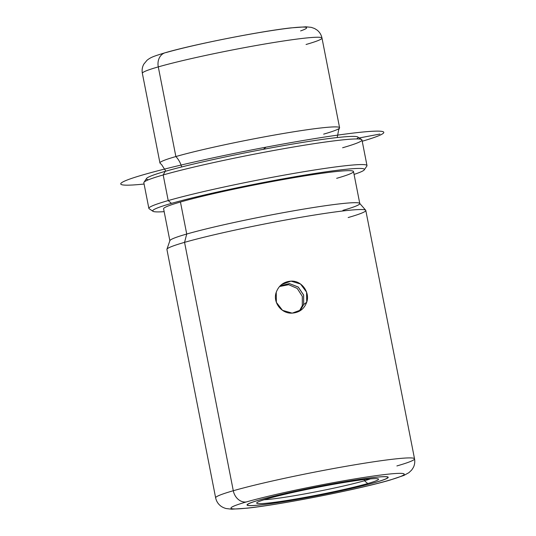 <?xml version="1.0" encoding="UTF-8"?>
<svg xmlns="http://www.w3.org/2000/svg" width="536" height="536" viewBox="0 0 536 536"><rect width="100%" height="100%" fill="white"/><g stroke="black" fill="none" stroke-linecap="round" stroke-linejoin="round"><path stroke-width="0.8" d="M306.733 302.163L303.671 304.609L303.637 295.035L298.264 287.055L289.4 283.564L280.1 285.882L289.4 283.564L298.264 287.055L303.637 295.035L303.671 304.609L299.986 310.84L303.671 304.609L306.733 302.163C310.143 292.415 301.895 280.79 291.517 281.119C284.033 281.494 278.941 285.212 276.241 292.261C272.636 302.163 281.186 313.547 291.651 313.151C299.142 312.763 304.173 309.098 306.733 302.163L306.565 292.127L300.542 284.033L290.968 281.119L281.541 284.583M259.551 499.947A71.918 4.389 -11.1 0 1 338.223 482.836A71.918 4.389 -11.1 0 1 388.178 477.301A71.918 4.389 -11.1 0 1 375.656 482.346L375.656 482.346A71.918 4.389 -11.1 0 1 296.984 499.452A71.918 4.389 -11.1 0 1 247.029 504.992A71.918 4.389 -11.1 0 1 259.551 499.947A71.918 4.389 168.9 0 0 277.467 502.668A71.918 4.389 168.9 0 0 375.656 482.346A71.918 4.389 168.9 0 0 357.747 479.62A71.918 4.389 168.9 0 0 259.551 499.947M300.602 30.914A78.457 4.791 168.9 0 0 266.714 31.363A78.457 4.791 168.9 0 0 166.328 52.488A13.078 10.646 74 0 0 165.235 52.722A13.078 10.646 74 0 0 158.288 66.893A91.529 5.588 168.9 0 0 142.355 73.311A91.529 5.588 -11.1 0 1 158.288 66.893A13.078 10.646 -106 0 1 165.235 52.722C153.752 56.26 151.038 57.084 147.038 60.26L143.869 64.072C142.281 66.866 141.772 69.948 142.355 73.311L159.942 162.964A91.529 5.588 168.9 0 1 175.875 156.546L158.288 66.893L175.875 156.546A20.971 17.072 -106 0 1 181.65 166.951A20.971 17.072 74 0 0 175.875 156.546A91.529 5.588 -11.1 0 1 278.09 134.402A91.529 5.588 -11.1 0 1 339.523 128.01L338.645 129.933L337.218 137.544M306.056 44.488A91.529 5.588 168.9 0 0 321.989 38.069A91.529 5.588 168.9 0 0 258.412 45.118A91.529 5.588 168.9 0 0 158.288 66.893A91.529 5.588 -11.1 0 1 258.412 45.118A91.529 5.588 -11.1 0 1 321.989 38.069C321.258 34.746 319.63 32.086 317.111 30.103L314.592 28.515L311.262 27.349L305.949 26.8L290.633 27.919C260.02 31.329 192.933 44.589 165.235 52.722M323.644 134.141A91.529 5.588 168.9 0 0 339.583 127.722A91.529 5.588 168.9 0 0 276.007 134.77A91.529 5.588 168.9 0 0 175.875 156.546A91.529 5.588 -11.1 0 0 160.103 163.212L161.644 164.659L165.838 171.165M356.527 138.945A107.877 6.586 168.9 0 0 292.509 144.084A107.877 6.586 168.9 0 0 165.195 171.353A107.877 6.586 168.9 0 0 148.492 179.761M163.185 174.957L165.195 171.353A107.877 6.586 -11.1 0 1 280.094 146.241A107.877 6.586 -11.1 0 1 357.854 137.028L361.686 139.588A111.146 6.787 168.9 0 0 281.561 149.082A111.146 6.787 168.9 0 0 163.185 174.957A111.146 6.787 168.9 0 0 143.956 182.307L146.536 178.488A107.877 6.586 -11.1 0 1 165.195 171.353L163.185 174.957A111.146 6.787 -11.1 0 1 284.77 148.512A111.146 6.787 -11.1 0 1 361.968 139.956L366.993 165.57A111.146 6.787 168.9 0 0 289.795 174.126A111.146 6.787 168.9 0 0 168.21 200.571L163.185 174.957L168.21 200.571A111.146 6.787 168.9 0 0 148.861 208.363L143.836 182.749A111.146 6.787 -11.1 0 1 163.185 174.957M342.618 147.755A111.146 6.787 168.9 0 0 361.686 139.588M152.974 211.298L149.142 208.732A111.146 6.787 -11.1 0 1 168.21 200.571A111.146 6.787 -11.1 0 1 292.971 173.57A111.146 6.787 -11.1 0 1 366.872 166.019L364.292 169.838A107.877 6.586 168.9 0 0 292.569 177.168A107.877 6.586 168.9 0 0 171.48 203.372L168.21 200.571L171.48 203.372A107.877 6.586 168.9 0 0 152.974 211.298A107.877 6.586 168.9 0 0 164.163 211.653A107.877 6.586 -11.1 0 1 171.48 203.372A107.877 6.586 -11.1 0 1 311.657 173.986A107.877 6.586 -11.1 0 1 354.068 174.401A107.877 6.586 168.9 0 0 364.292 169.838M336.662 178.327A96.761 5.909 168.9 0 0 312.562 174.662A96.761 5.909 168.9 0 0 180.451 202.012A96.761 5.909 -11.1 0 1 286.298 178.99A96.761 5.909 -11.1 0 1 353.505 171.54L359.79 203.559A96.761 5.909 168.9 0 0 292.582 211.01A96.761 5.909 168.9 0 0 186.729 234.031L180.451 202.012L186.729 234.031A96.761 5.909 168.9 0 0 169.885 240.818L163.601 208.799A96.761 5.909 -11.1 0 1 180.451 202.012M342.94 210.346A96.761 5.909 168.9 0 0 359.79 203.559M348.159 217.549A101.338 6.184 168.9 0 0 365.699 210.239A101.338 6.184 168.9 0 0 293.735 218.541A101.338 6.184 168.9 0 0 184.558 242.352L186.729 234.031A96.761 5.909 -11.1 0 1 290.974 211.291A96.761 5.909 -11.1 0 1 359.69 203.365L365.699 210.239M186.729 234.031L184.558 242.352A101.338 6.184 168.9 0 0 166.937 249.233L169.905 240.604A96.761 5.909 -11.1 0 1 186.729 234.031M233.294 490.735A101.338 6.184 168.9 0 0 215.646 497.85A101.338 6.184 -11.1 0 1 233.294 490.735A13.078 10.646 74 0 0 246.359 501.944A88.266 5.387 168.9 0 0 268.342 505.287A88.266 5.387 168.9 0 0 388.848 480.343A13.078 10.646 74 0 0 389.947 480.102A13.078 10.646 -106 0 1 388.848 480.343A88.266 5.387 168.9 0 0 366.865 477A88.266 5.387 168.9 0 0 246.359 501.944A13.078 10.646 -106 0 1 233.294 490.735A101.338 6.184 -11.1 0 1 344.146 466.628A101.338 6.184 -11.1 0 1 414.536 458.829A101.338 6.184 168.9 0 0 344.146 466.628A101.338 6.184 168.9 0 0 233.294 490.735L184.558 242.352L233.294 490.735M166.917 249.461A101.338 6.184 -11.1 0 1 184.558 242.352A101.338 6.184 -11.1 0 1 295.416 218.246A101.338 6.184 -11.1 0 1 365.8 210.44L414.536 458.829C415.078 461.952 414.676 464.846 413.33 467.506L411.715 469.998L408.914 472.665L403.916 475.419L389.947 480.102C358.363 489.388 280.918 504.624 247.391 508.155L231.746 509.2L226.078 508.53C223.519 507.8 221.509 506.768 220.041 505.428C217.79 503.472 216.323 500.946 215.646 497.85L166.917 249.461M388.848 480.343A88.266 5.387 -11.1 0 1 268.342 505.287A88.266 5.387 -11.1 0 1 246.359 501.944A88.266 5.387 -11.1 0 1 366.865 477A88.266 5.387 -11.1 0 1 388.848 480.343M396.888 465.938A101.338 6.184 168.9 0 0 414.536 458.829M301.58 309.721L292.2 313.145L282.499 310.331L276.355 302.344L276.241 292.261M302.291 305.701L299.215 311.275L302.291 305.701L303.631 304.636L303.604 295.068L298.237 287.088L289.38 283.591L280.087 285.902L289.38 283.591L298.237 287.088L303.604 295.068L303.631 304.636L302.291 305.701L302.311 296.348L297.219 288.422L288.703 284.696L279.504 286.526M303.631 304.636L299.966 310.846L303.631 304.636M370.383 478.896A58.839 3.591 -11.1 0 1 364.473 480.745L364.239 479.546L364.473 480.745L367.736 483.546A62.109 3.792 168.9 0 0 352.273 481.194A62.109 3.792 168.9 0 0 267.471 498.748A62.109 3.792 168.9 0 0 282.941 501.1A62.109 3.792 168.9 0 0 367.736 483.546A62.109 3.792 -11.1 0 1 298.023 498.627A62.109 3.792 -11.1 0 1 256.724 502.855A62.109 3.792 -11.1 0 1 267.471 498.748A62.109 3.792 -11.1 0 1 333.62 484.289A62.109 3.792 -11.1 0 1 378.396 478.983A62.109 3.792 -11.1 0 1 367.736 483.546L364.473 480.745A58.839 3.591 168.9 0 0 370.383 478.896M259.806 499.874L259.813 499.907A71.59 4.368 168.9 0 0 247.351 504.925A71.59 4.368 168.9 0 0 297.078 499.418A71.59 4.368 168.9 0 0 375.394 482.387A71.59 4.368 -11.1 0 1 277.648 502.614A71.59 4.368 -11.1 0 1 259.813 499.907A71.59 4.368 -11.1 0 1 357.559 479.673A71.59 4.368 -11.1 0 1 375.394 482.387A71.59 4.368 168.9 0 0 387.856 477.362A71.59 4.368 168.9 0 0 338.129 482.876A71.59 4.368 168.9 0 0 259.813 499.907L259.806 499.874M264.107 499.746A58.839 3.591 168.9 0 0 311.47 492.664A58.839 3.591 168.9 0 0 364.473 480.745A58.839 3.591 -11.1 0 1 311.47 492.664A58.839 3.591 -11.1 0 1 264.107 499.746M359.247 137.96L379.89 134.06M263.364 149.31L265.715 147.434M144.084 184.036A134.027 8.181 -11.1 0 1 121.464 182.843A134.027 8.181 -11.1 0 1 266.05 147.166A134.027 8.181 -11.1 0 1 383.079 133.464A134.027 8.181 -11.1 0 1 362.222 141.243M321.989 38.069L339.583 127.722M247.351 504.925L247.27 504.517M387.856 477.362L387.776 476.953"/></g></svg>
